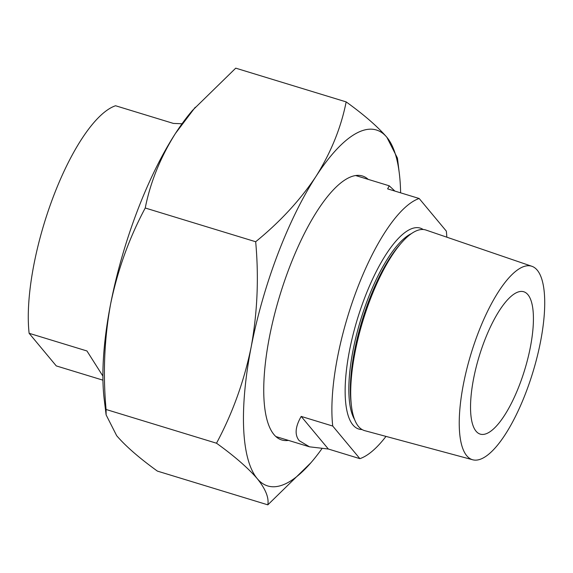 <?xml version="1.0" encoding="UTF-8"?>
<svg xmlns="http://www.w3.org/2000/svg" width="573" height="573" viewBox="0 0 573 573"><rect width="100%" height="100%" fill="white"/><g stroke="black" fill="none" stroke-linecap="round" stroke-linejoin="round"><path stroke-width="0.86" d="M368.224 179.385A138.014 44.021 107 0 0 362.387 175.975A138.014 44.021 107 0 0 289.093 268.386A138.014 44.021 107 0 0 281.737 439.964A138.014 44.021 107 0 0 288.484 440.401M346.164 101.894C364.077 114.808 377.65 126.612 386.89 137.312A186.089 59.356 107 0 0 315.981 176.42A186.089 59.356 107 0 0 251.153 347.08C257.427 312.607 258.932 277.497 255.673 241.742C280.097 221.858 300.195 200.084 315.981 176.42C331.001 152.454 341.064 127.614 346.164 101.894L235.732 68.158L192.585 110.317A186.089 59.356 107 0 0 175.424 133.48A186.089 59.356 107 0 0 137.054 211.659A186.089 59.356 107 0 0 110.589 304.141C104.322 338.614 102.818 373.725 106.077 409.48L106.112 414.873L116.67 435.688C125.738 446.245 139.311 458.049 157.396 471.106L267.827 504.842C269.081 497.693 265.55 488.955 257.234 478.634C247.994 467.933 234.421 456.129 216.508 443.216C232.552 413.276 244.098 381.231 251.153 347.08A186.089 59.356 107 0 0 257.234 478.634A186.089 59.356 107 0 0 310.974 462.683A186.089 59.356 107 0 0 321.797 448.86M195.243 107.258L175.424 133.48C160.397 157.446 150.341 182.286 145.241 208.006C129.197 237.953 117.651 269.998 110.589 304.141A186.089 59.356 107 0 0 104.236 399.531L106.084 414.644M386.89 137.312L397.447 158.127L399.324 173.469A186.089 59.356 107 0 0 386.89 137.312M400.62 192.836A186.089 59.356 107 0 0 399.324 173.469M310.974 462.683L267.827 504.842M145.241 208.006L255.673 241.742M106.077 409.48L216.508 443.216M423.168 229.501A105.074 33.513 107 0 0 362.465 303.776A105.074 33.513 107 0 0 352.925 424.944A105.074 33.513 107 0 0 362.057 429.542M472.746 459.79L364.707 430.66A104.88 33.456 -73 0 1 358.476 426.441A104.88 33.456 -73 0 1 351.464 406.064A104.88 33.456 -73 0 1 401.265 243.059A104.88 33.456 -73 0 1 425.99 230.06L531.859 266.28A101.17 32.267 107 0 0 474.494 343.105A101.17 32.267 107 0 0 466.73 455.721A101.17 32.267 107 0 0 472.746 459.79A101.17 32.267 107 0 0 529.81 381.754A101.17 32.267 107 0 0 537.223 270.148A101.17 32.267 107 0 0 531.859 266.28M359.887 458.658L328.35 449.024L309.492 446.818L299.206 440.666C294.536 434.943 295.202 426.856 301.197 416.421L332.734 426.054L359.887 458.658A136.467 43.527 107 0 0 386.001 436.397M446.854 237.201A136.467 43.527 107 0 0 446.324 231.112L419.171 198.502A136.467 43.527 107 0 0 356.936 289.444A136.467 43.527 107 0 0 332.734 426.054M419.171 198.502L387.635 188.868L389.232 185.802L394.883 191.081M476.048 431.197A74.433 23.744 107 0 0 480.231 434.119A74.433 23.744 107 0 0 522.325 377.156A74.433 23.744 107 0 0 527.912 294.672A74.433 23.744 107 0 0 523.729 291.75A74.433 23.744 107 0 0 481.628 348.721A74.433 23.744 107 0 0 476.048 431.197M328.35 449.024L301.197 416.421M182.042 123.747L173.383 123.417L115.56 105.747A136.467 43.527 107 0 0 53.325 196.689A136.467 43.527 107 0 0 29.123 333.3L86.946 350.963L102.896 376.089M102.939 380.164L56.276 365.911L29.123 333.3M401.265 243.059L399.102 245.552A101.17 32.267 107 0 0 351.063 402.79L351.464 406.064M411.35 233.655A101.17 32.267 107 0 0 360.711 319.777A101.17 32.267 107 0 0 354.58 419.5M355.64 175.539L389.232 185.802M275.899 436.562L309.492 446.818"/></g></svg>
